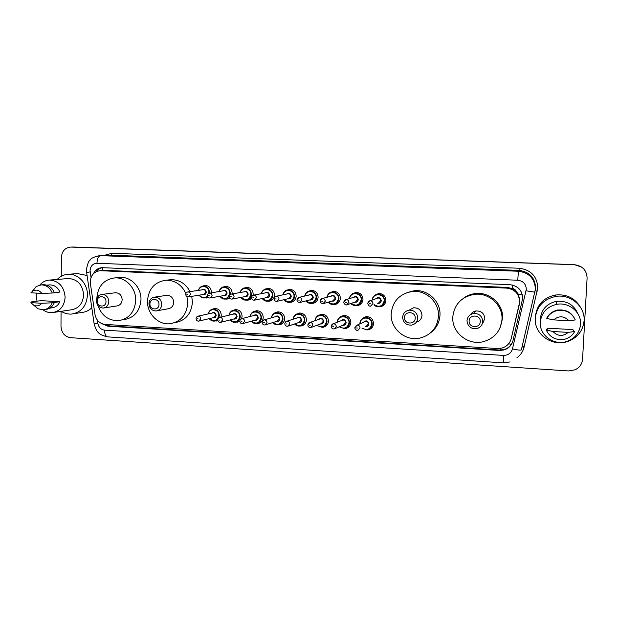 <?xml version="1.0" encoding="UTF-8"?>
<svg xmlns="http://www.w3.org/2000/svg" width="618" height="618" viewBox="0 0 618 618"><rect width="100%" height="100%" fill="white"/><g stroke="black" fill="none" stroke-linecap="round" stroke-linejoin="round"><path stroke-width="0.93" d="M361.769 319.089L365.972 316.655C370.584 316.648 373.11 318.973 373.558 323.623C373.202 326.992 371.403 329.062 368.158 329.827L366.953 329.912M339.583 317.443L343.438 315.435C347.949 315.458 350.429 317.76 350.862 322.357C350.514 325.732 348.722 327.787 345.485 328.529L344.226 328.591M317.66 315.922L321.213 314.23C325.64 314.276 328.065 316.57 328.49 321.105C328.15 324.489 326.366 326.536 323.144 327.246L321.839 327.293M296.007 314.5L299.297 313.04C303.639 313.117 306.018 315.396 306.443 319.869C306.103 323.253 304.326 325.292 301.12 325.98L299.784 326.01M274.608 313.148L277.691 311.866C281.939 311.966 284.28 314.23 284.697 318.656C284.365 322.04 282.604 324.064 279.413 324.728L278.054 324.744C275.952 324.944 274.191 324.226 272.754 322.573M253.473 311.851L256.377 310.715C260.549 310.831 262.843 313.079 263.26 317.459C262.928 320.835 261.182 322.851 258.015 323.492L256.624 323.5M232.6 310.607L235.35 309.579C239.452 309.718 241.708 311.951 242.117 316.277L241.607 318.679M239.73 321.128L235.504 322.264M211.989 309.394L214.616 308.452C218.641 308.614 220.858 310.831 221.267 315.11L220.904 317.127M217.837 320.595L214.67 321.051M351.858 294.23L355.798 292.422C360.201 292.584 362.596 294.902 362.975 299.375C362.588 302.92 360.673 305.022 357.243 305.678L355.504 305.64M329.757 292.87L333.341 291.372C337.66 291.557 340.008 293.867 340.394 298.285C340.008 301.823 338.108 303.909 334.693 304.543L333.002 304.496M307.903 291.611L311.202 290.344C315.443 290.545 317.745 292.832 318.123 297.204C317.745 300.742 315.868 302.82 312.476 303.43L310.815 303.368M286.304 290.429L289.371 289.332C293.535 289.548 295.798 291.82 296.176 296.146C295.806 299.676 293.936 301.738 290.576 302.333L288.93 302.256M374.207 295.736L378.579 293.48C383.067 293.627 385.508 295.96 385.895 300.487C385.501 304.033 383.569 306.142 380.116 306.822L378.332 306.791M264.967 289.301L267.841 288.328C271.928 288.56 274.16 290.815 274.531 295.095C274.168 298.618 272.322 300.672 268.992 301.244L267.355 301.159M243.894 288.22L246.605 287.339C250.622 287.586 252.816 289.827 253.195 294.06L253.048 295.28M251.534 298.27L247.702 300.17L246.08 300.078M223.083 287.169L225.663 286.373C229.618 286.621 231.773 288.845 232.144 293.04L232.067 293.944M229.657 298.015L226.721 299.12L225.091 299.012M202.542 286.149L205.006 285.408C208.892 285.671 211.024 287.88 211.387 292.036L211.348 292.685M208.204 297.443L204.396 297.961M370.607 328.884L370.167 328.791M511.179 338.741L519.962 300.873L518.355 294.176L516.169 291.31C515.427 289.603 514.106 288.668 512.198 288.498L512.384 285.014M519.29 304.102L519.607 301.831C519.174 293.836 514.871 289.255 506.714 288.112L100.008 270.692C93.256 271.789 90.058 276.122 90.39 283.701L94.979 314.392C96.261 320.302 99.614 323.647 105.052 324.419L497.498 348.521L501.963 348.058C506.814 346.543 509.896 343.392 511.217 338.594L519.653 303.098M512.198 288.498L516.169 291.31M511.967 288.482L507.231 287.416L104.844 270.36M101.846 323.662L107.864 326.204L499.383 350.46L503.94 349.973C508.676 348.452 511.689 345.338 512.971 340.649L522.697 298.27C522.264 290.344 518.008 285.817 509.92 284.689L102.117 267.664C98.27 267.911 95.411 269.865 93.534 273.535M61.244 276.269L61.344 257.567C61.908 251.178 65.044 247.679 70.761 247.069L574.369 264.72C582.465 265.786 586.706 270.213 587.1 278.007L582.558 359.251C582.094 364.072 579.614 367.586 575.111 369.788L568.568 370.947L70.498 337.683C64.697 336.648 61.53 332.878 60.989 326.374L61.066 311.333M71.982 247.053L574.253 264.628L581.631 267.092M96.037 271.711C97.706 269.44 99.869 268.088 102.511 267.656M512.855 341.113C511.387 345.354 508.467 348.173 504.087 349.549L499.553 350.035L109.316 325.91L104.681 324.388M70.761 247.069L574.369 264.72M73.48 247.03L574.253 264.628M535.273 318.239C536.694 306.505 543.461 299.251 555.574 296.47C570.306 293.674 585.331 306.366 584.087 320.757C582.983 330.9 577.482 337.814 567.594 341.515C551.959 347.1 533.898 333.952 535.273 318.239M535.458 316.269C536.841 304.829 543.438 297.752 555.242 295.041C566.582 293.867 575.064 298.054 580.688 307.602M540.302 322.202C541.445 312.677 546.907 306.729 556.694 304.35C568.931 301.823 581.584 312.345 580.549 324.326C579.614 332.816 574.964 338.548 566.613 341.522C553.79 345.848 539.19 335.026 540.302 322.202M540.379 319.367L540.402 318.502C541.492 309.402 546.706 303.716 556.053 301.437C566.412 300.379 573.674 304.442 577.822 313.612M547.224 329.541L547.154 328.189L572.956 329.595L573.427 330.978L574.647 331.503C572.616 335.265 569.487 337.791 565.269 339.081C556.393 340.788 550.043 337.737 546.196 329.942L546.181 329.479L547.224 329.541M568.266 332.368C562.898 336.679 557.807 336.401 552.979 331.526L568.266 332.368L574.647 331.503M552.979 331.526L546.196 329.942M550.599 313.349L557.475 309.966L565.223 310.522M553.597 319.892C558.919 315.551 564.025 315.813 568.9 320.688L553.597 319.892L546.799 318.486C549.093 314.222 552.708 311.557 557.637 310.491C565.918 309.533 571.797 312.685 575.288 319.954L568.9 320.688M546.799 318.486L546.775 318.085C549.062 313.836 552.654 311.186 557.56 310.128C565.748 309.17 571.596 312.275 575.08 319.452M469.132 321.036C469.162 314.037 480.843 314.632 480.263 321.63C480.201 328.645 468.537 327.996 469.132 321.036M467.007 320.703C467.455 316.802 469.641 314.407 473.55 313.511C479.166 313.388 482.225 316.061 482.743 321.545C482.318 325.323 480.24 327.702 476.501 328.676C470.738 328.977 467.579 326.319 467.007 320.703M482.233 323.948L484.821 318.718C484.319 313.419 481.36 310.839 475.937 310.962C473.573 311.395 471.789 312.615 470.568 314.624M452.793 317.034C454.284 304.388 461.445 296.833 474.292 294.361C488.792 292.283 503.067 305.199 501.978 319.614C500.727 330.97 494.562 338.316 483.469 341.646C468.112 345.802 451.634 332.453 452.793 317.034M463.013 298.594C466.605 295.813 470.692 294.137 475.273 293.581C489.572 291.526 503.639 304.249 502.565 318.455L499.97 328.05M404.504 317.575C404.496 310.723 415.721 311.287 415.203 318.146C415.18 325.029 403.979 324.404 404.504 317.575M402.635 317.266C403.067 313.334 405.23 310.97 409.116 310.174C414.392 310.182 417.266 312.816 417.753 318.077C417.328 321.908 415.25 324.257 411.503 325.122C406.111 325.246 403.152 322.627 402.635 317.266M416.339 322.156C419.746 321.19 421.63 318.942 421.994 315.412C421.53 310.336 418.749 307.795 413.643 307.787L409.155 310.166M391.179 313.797C392.623 301.128 399.668 293.689 412.33 291.472C426.103 289.803 439.444 302.364 438.494 316.285C437.243 327.895 430.993 335.18 419.761 338.146C405.238 341.453 390.197 328.513 391.179 313.797M406.961 292.615L414.168 290.746C427.756 289.1 440.912 301.468 439.977 315.195C439.522 322.341 436.501 328.119 430.924 332.53M149.935 303.956C149.795 297.644 159.297 298.123 158.988 304.442C159.104 310.777 149.626 310.251 149.935 303.956M148.953 303.716C149.293 299.861 151.232 297.66 154.755 297.103C158.988 297.366 161.321 299.8 161.754 304.396C161.414 308.189 159.514 310.39 156.06 310.985C151.773 310.784 149.401 308.359 148.953 303.716M157.181 310.784L168.158 308.761C171.518 308.181 173.364 306.049 173.704 302.372C173.287 297.915 171.016 295.566 166.899 295.311L165.987 295.443M186.953 296.609L187.741 303.114C186.675 314.817 180.827 321.684 170.213 323.716C158.44 325.292 146.976 313.759 147.455 300.997C148.575 288.737 154.801 281.816 166.134 280.209C175.087 280.294 181.669 284.713 185.879 293.465M168.791 279.923L171.055 279.684C179.413 279.707 185.74 283.677 190.043 291.611M191.758 296.362L192.407 302.279C191.348 313.836 185.562 320.618 175.064 322.619M97.258 301.144C97.096 294.933 106.257 295.404 105.987 301.607C106.134 307.834 96.987 307.316 97.258 301.144M96.439 300.904C96.763 297.096 98.641 294.933 102.063 294.407C106.118 294.693 108.359 297.08 108.791 301.569C108.474 305.331 106.628 307.494 103.268 308.05C99.166 307.818 96.887 305.439 96.439 300.904M104.125 307.918L116.779 305.956C120.054 305.408 121.846 303.314 122.163 299.668C121.754 295.311 119.568 293.002 115.62 292.731L114.917 292.816M96.817 298.649L96.817 298.332C97.86 286.219 103.886 279.406 114.894 277.884C125.802 277.165 136.138 288.251 135.721 300.379C134.716 312.005 129.023 318.772 118.641 320.672C108.559 320.827 101.607 315.705 97.798 305.3M118.648 277.552L120.386 277.397C131.178 276.679 141.391 287.625 140.974 299.599C139.977 311.078 134.338 317.76 124.079 319.637M57.173 279.452C60.317 276.2 64.079 274.469 68.443 274.261C78.378 273.666 87.771 283.925 87.447 295.141C86.543 306.072 81.29 312.376 71.673 314.052C67.965 314.33 64.473 313.411 61.19 311.317M77.497 273.604L86.914 275.458M37.041 301.198L36.199 295.636L36.385 293.102M39.853 285.029C42.464 281.939 45.709 280.286 49.571 280.07C58.926 280.896 64.11 286.597 65.122 297.158C64.403 306.142 60.116 311.302 52.26 312.646C48.938 312.863 45.863 311.928 43.021 309.842M67.524 278.61L68.59 278.517C77.652 279.313 82.657 284.782 83.615 294.94C82.905 303.577 78.741 308.544 71.14 309.842L54.013 312.384M30.9 302.658L41.769 303.26C39.56 305.895 36.902 306.551 33.797 305.238L30.9 302.658L31.912 301.692L41.321 300.68L59.869 301.692C58.154 305.408 55.435 307.463 51.696 307.872L49.764 308.143M59.869 301.692L54.353 302.534C52.553 306.729 49.571 309.062 45.431 309.525L44.55 309.649M54.353 302.534L52.229 302.805C50.421 307.022 47.431 309.363 43.275 309.827L38.022 308.761L33.843 305.261M52.229 302.805L41.769 303.26M54.353 292.677L59.923 292.075C57.791 287.347 54.415 284.952 49.803 284.883L48.953 284.96M91.75 307.818C88.93 310.553 85.632 312.098 81.862 312.445L73.936 313.697M30.923 292.816L32.623 291.178C36.068 289.309 39.127 290.043 41.8 293.38L30.923 292.816M32.097 291.572L36.168 286.543L41.197 284.883C46.327 284.983 50.012 287.694 52.275 293.025L54.399 292.793C52.151 287.486 48.474 284.79 43.368 284.682L42.464 284.767M41.8 293.38L52.275 293.025M500.194 350.066L500.256 348.413M508.614 343.801L511.341 344.288M109.1 325.895L108.953 324.659M518.355 294.176L522.426 294.971M102.387 270.529L102.642 267.664M507.231 287.416L506.714 288.112M511.704 337.065L511.217 338.594M106.257 270.305L100.672 270.699M97.397 320.163L97.899 323.508C98.749 327.409 100.958 329.61 104.542 330.136L503.392 355.412C508.066 355.381 511.086 353.21 512.461 348.892L526.304 289.294C526.018 284.002 523.168 280.981 517.753 280.232L96.964 263.253C92.824 263.546 90.537 265.972 90.089 270.545L91.024 277.482M98.95 255.589L518.409 271.24C529.163 272.692 534.825 278.679 535.397 289.201L521.36 349.865C520.711 350.383 517.745 350.058 512.461 348.892M104.21 255.373L111.92 253.287L519.205 268.243L519.05 270.406L518.409 271.24L517.753 280.232M86.489 272.638L90.182 271.858M519.205 268.243C530.97 269.819 537.158 276.362 537.784 287.872L524.064 347.2C522.967 351.58 520.58 355.118 516.887 357.807M535.335 290.027L535.59 287.888C535.034 277.644 529.526 271.82 519.05 270.406L109.834 255.172M71.047 247.076L74.06 247.03M96.964 263.253C97.235 258.633 98.494 256.053 100.749 255.52L111.024 255.157L111.92 253.287M522.055 346.907L524.064 347.2M535.242 290.784L537.312 291.132M94.152 323.871L97.899 323.508M104.542 330.136C104.666 334.168 105.686 336.416 107.602 336.872L503.307 362.843L510.113 361.924M503.392 355.412L503.307 362.843M526.088 290.8L534.972 292.19M522.179 346.397L524.134 346.806M499.553 350.035L499.383 350.46M109.316 325.91L107.864 326.204M483.299 322.835L482.588 322.766M471.681 314.052L471.464 313.388M372.16 300.07C372.592 296.71 374.462 294.747 377.768 294.176C382.001 294.307 384.303 296.509 384.666 300.781C384.296 304.118 382.48 306.111 379.22 306.752L373.929 304.829C374.253 305.817 376.014 306.458 379.22 306.752M374.276 304.697C379.251 307.656 382.557 306.35 384.172 300.788C384.728 293.38 372.816 292.553 372.507 299.946M375.976 298.718C378.618 296.825 380.371 297.467 381.244 300.649C380.904 302.673 379.722 303.585 377.698 303.376M378.548 303.052L380.75 300.657C380.603 298.934 379.676 298.054 377.969 298.015L376.872 298.401M372.955 303.585L370.653 306.095C369.51 306.536 368.552 305.64 367.772 303.415C368.189 301.684 368.946 300.819 370.043 300.819C371.827 300.866 372.793 301.785 372.955 303.585M369.471 303.592L370.344 303.631L369.471 303.592M367.718 303.322L370.043 300.819L376.841 298.417M357.189 292.453L354.879 293.11C352.36 293.04 350.514 294.886 349.355 298.649C349.888 295.458 351.727 293.612 354.879 293.11C359.027 293.264 361.283 295.443 361.646 299.66C361.275 303.005 359.475 304.983 356.231 305.601C354.122 305.771 352.337 305.068 350.885 303.477C351.209 304.566 352.994 305.269 356.231 305.601M351.217 303.368C356.153 306.543 359.467 305.307 361.151 299.668C361.677 292.499 350.298 291.418 349.68 298.548M353.172 297.482C355.775 295.767 357.467 296.455 358.262 299.529C357.915 301.592 356.717 302.488 354.67 302.217M347.671 304.543L355.582 301.916L357.768 299.537C357.613 297.845 356.71 296.964 355.041 296.918L354.114 297.196M348.923 302.395L346.644 304.883C345.315 305.624 343.199 302.403 343.809 302.225C344.265 300.464 345.022 299.606 346.072 299.645C347.818 299.699 348.768 300.618 348.923 302.395M345.431 302.395L346.296 302.441L345.431 302.395M343.77 302.14L346.072 299.645L354.091 297.204M334.817 291.426L332.314 292.051C330.004 291.881 328.189 293.635 326.86 297.32C327.47 294.261 329.294 292.507 332.314 292.051C336.385 292.221 338.594 294.392 338.958 298.564C338.594 301.901 336.802 303.871 333.589 304.465C331.433 304.62 329.641 303.855 328.212 302.179C330.097 304.126 330.197 304.156 333.589 304.465M328.537 302.086C333.419 305.431 336.725 304.265 338.455 298.571C338.965 291.588 328.019 290.321 327.185 297.235M330.676 296.3C333.226 294.724 334.871 295.435 335.613 298.432C335.25 300.518 334.044 301.399 331.997 301.082M323.878 303.438L332.94 300.804L335.111 298.44C334.964 296.764 334.068 295.891 332.43 295.837L322.465 298.494C324.172 298.556 325.107 299.467 325.261 301.221L322.998 303.693C321.19 303.438 320.263 302.557 320.201 301.059C320.672 299.29 321.422 298.432 322.465 298.494L320.178 300.966M321.762 301.221L322.611 301.267L321.762 301.221M304.689 296.061C305.362 293.11 307.154 291.426 310.066 291.008C314.06 291.202 316.231 293.357 316.594 297.474C316.231 300.811 314.462 302.766 311.271 303.345C309.093 303.484 307.3 302.673 305.895 300.927M306.204 300.842C311.032 304.334 314.323 303.214 316.084 297.482C316.57 290.661 306.003 289.263 305.006 295.983M308.482 295.165C310.985 293.697 312.584 294.423 313.28 297.351C312.917 299.452 311.711 300.317 309.657 299.954M300.464 302.326L310.63 299.707L312.778 297.351C312.631 295.698 311.758 294.832 310.151 294.771L299.205 297.351C300.881 297.428 301.793 298.332 301.947 300.062L299.715 302.519C298 302.356 297.08 301.484 296.949 299.908C297.459 298.108 298.208 297.258 299.205 297.351L296.949 299.815M298.44 300.062L299.274 300.109L298.44 300.062M290.962 289.425L288.127 289.989C286.142 289.672 284.38 291.294 282.835 294.848C283.538 291.99 285.307 290.367 288.127 289.989C292.051 290.19 294.191 292.329 294.547 296.408C294.191 299.738 292.438 301.677 289.27 302.233C287.076 302.364 285.292 301.522 283.917 299.715M284.218 299.645C288.977 303.237 292.252 302.163 294.037 296.416C294.5 289.726 284.257 288.22 283.137 294.786M286.59 294.052C289.054 292.669 290.614 293.411 291.271 296.277C290.9 298.394 289.695 299.251 287.648 298.849M277.42 301.221L288.637 298.618L290.761 296.285C290.614 294.647 289.757 293.789 288.181 293.72L287.602 293.836M278.988 298.927L276.771 301.368C275.118 301.267 274.207 300.402 274.044 298.772C274.554 296.972 275.304 296.122 276.292 296.238C277.938 296.316 278.834 297.212 278.988 298.927M275.474 298.927L276.292 298.965L275.474 298.927M269.471 288.444L266.497 288.977C264.689 288.575 262.951 290.143 261.283 293.681C262.017 290.9 263.755 289.332 266.497 288.977C270.352 289.193 272.453 291.317 272.808 295.35C272.461 298.672 270.723 300.603 267.586 301.144C265.385 301.252 263.616 300.387 262.264 298.533C263.878 300.541 265.655 301.414 267.586 301.144M262.55 298.479C267.246 302.163 270.499 301.12 272.299 295.358C272.739 288.784 262.781 287.208 261.576 293.627M264.998 292.971C267.416 291.665 268.938 292.414 269.572 295.226C269.193 297.351 267.988 298.2 265.956 297.76M254.732 300.109L266.953 297.552L269.054 295.234C268.915 293.612 268.065 292.762 266.52 292.677L253.712 295.134C255.327 295.219 256.207 296.107 256.362 297.799L254.168 300.232C252.43 300.016 251.526 299.158 251.472 297.66C251.989 295.852 252.739 295.01 253.712 295.134L251.881 296.254M252.839 297.799L253.65 297.837L252.839 297.799M240.039 292.553C240.788 289.834 242.495 288.312 245.168 287.98C248.954 288.212 251.024 290.321 251.379 294.315C251.039 297.621 249.317 299.545 246.203 300.07C244.01 300.163 242.248 299.274 240.927 297.389M241.198 297.335C245.84 301.09 249.054 300.085 250.862 294.315C251.287 287.849 241.584 286.211 240.317 292.507M243.701 291.912C246.072 290.661 247.563 291.418 248.173 294.183C247.795 296.323 246.597 297.158 244.573 296.694M232.399 299.012L245.578 296.501L247.656 294.191C247.517 292.592 246.682 291.742 245.161 291.657L244.72 291.735M230.012 294.709L231.464 294.044C233.048 294.137 233.913 295.018 234.067 296.694L231.904 299.104C230.359 299.097 229.471 298.247 229.224 296.555L225.13 299.012C222.936 299.089 221.19 298.177 219.892 296.261C221.607 298.432 223.353 299.344 225.13 299.012M230.537 296.694L231.341 296.733L230.537 296.694M227.347 286.52L224.133 286.999C222.565 286.505 220.873 287.988 219.066 291.457C219.838 288.799 221.522 287.316 224.133 286.999C227.857 287.239 229.896 289.332 230.244 293.287L230.058 294.662M220.155 296.223C224.728 300.031 227.918 299.058 229.726 293.287C230.128 286.922 220.657 285.23 219.344 291.41M222.689 290.877C225.022 289.68 226.482 290.437 227.076 293.164C226.698 295.304 225.508 296.122 223.492 295.636M210.39 297.93L224.496 295.458L226.551 293.171C226.412 291.58 225.593 290.738 224.095 290.653L223.708 290.715M212.098 295.605L209.958 298C208.459 298.031 207.578 297.188 207.3 295.474C207.857 293.65 208.606 292.824 209.533 292.978C211.093 293.071 211.943 293.944 212.098 295.605M208.567 295.597L209.355 295.643L208.567 295.597M208.397 293.38L223.693 290.715M198.409 290.383C199.174 287.779 200.835 286.327 203.384 286.034C207.045 286.281 209.054 288.359 209.402 292.275L209.347 292.994M207.532 296.555L204.342 297.961C202.156 298.031 200.433 297.103 199.158 295.172C200.526 297.165 202.264 298.1 204.342 297.961M199.405 295.126C201.854 298.038 204.504 298.347 207.362 296.053M208.799 293.156L208.876 292.275C209.27 285.995 200.008 284.265 198.656 290.344M201.962 289.857C204.257 288.699 205.694 289.463 206.265 292.152C205.894 294.292 204.705 295.11 202.712 294.601M188.714 296.849L203.708 294.438L205.74 292.159C205.601 290.584 204.797 289.749 203.322 289.657L187.926 291.92C189.456 292.02 190.298 292.886 190.444 294.531L188.328 296.91C186.86 296.957 185.987 296.122 185.694 294.4C185.755 293.094 186.497 292.268 187.926 291.92L187.022 292.183M186.906 294.523L187.687 294.562L186.906 294.523M359.885 323.338C360.224 320.093 361.978 318.139 365.13 317.467C369.471 317.451 371.851 319.645 372.275 324.033C371.943 327.208 370.244 329.155 367.185 329.873L362.04 328.351L367.185 329.873M362.349 328.197C367.223 330.707 370.367 329.324 371.781 324.048C372.314 316.532 360.178 315.891 360.217 323.399L360.209 323.708M363.484 322.21C366.065 320.016 367.864 320.572 368.876 323.886C368.591 325.794 367.486 326.698 365.578 326.613M366.327 326.242L368.382 323.902C368.212 322.14 367.254 321.26 365.508 321.275L364.257 321.847M354.856 327.633L357.034 325.176C358.857 325.161 359.861 326.08 360.039 327.926L357.892 330.383C356.547 331.279 354.222 327.834 354.91 327.749L357.034 325.176L364.234 321.862M357.428 328.019L356.563 327.973L357.428 328.019M367.1 316.601L365.13 317.467C362.442 317.66 360.703 319.622 359.892 323.361L359.885 323.353M337.266 322.071C337.606 318.826 339.344 316.879 342.48 316.231C346.729 316.246 349.062 318.424 349.479 322.758C349.147 325.941 347.463 327.872 344.404 328.567L339.174 326.837L344.404 328.567M339.491 326.706C344.334 329.448 347.494 328.135 348.977 322.774C349.494 315.319 337.552 314.662 337.582 322.109M340.904 320.781C343.461 318.803 345.207 319.413 346.119 322.611C345.817 324.55 344.705 325.447 342.774 325.3M335.288 328.498L343.577 324.952L345.624 322.627C345.454 320.881 344.512 320.016 342.805 320.016L341.731 320.448M331.155 326.265L333.311 323.824C335.103 323.824 336.084 324.736 336.262 326.559L334.122 329C332.26 328.822 331.279 327.957 331.186 326.389C331.565 324.72 332.275 323.863 333.311 323.824L341.7 320.456M333.627 326.652L332.77 326.598L333.627 326.652M322.526 314.207L320.147 315.01C317.752 314.956 316.03 316.856 314.979 320.711C315.35 317.521 317.073 315.62 320.147 315.01C324.311 315.056 326.598 317.219 327.007 321.491C326.683 324.682 325.006 326.613 321.963 327.277L316.686 325.377L321.963 327.277M316.995 325.261C321.8 328.197 324.968 326.945 326.505 321.507C326.999 314.276 315.551 313.38 315.28 320.603M318.625 319.413C321.159 317.598 322.843 318.247 323.685 321.352C323.376 323.322 322.248 324.203 320.309 324.002M311.727 327.254L321.151 323.685L323.183 321.368C323.021 319.645 322.102 318.788 320.425 318.772L319.498 319.104M307.803 324.921L309.95 322.496C311.696 322.511 312.662 323.415 312.832 325.215L310.715 327.64C308.954 327.571 307.988 326.713 307.818 325.045C308.243 323.338 308.954 322.488 309.95 322.496L319.467 319.112M310.174 325.3L309.34 325.253L310.174 325.3M300.68 313.04L298.131 313.813C295.883 313.689 294.176 315.504 293.009 319.251C293.465 316.177 295.172 314.369 298.131 313.813C302.21 313.882 304.458 316.03 304.859 320.255C304.535 323.438 302.866 325.362 299.846 326.003C297.776 326.219 296.007 325.539 294.554 323.956C296.169 325.616 297.938 326.304 299.846 326.003M294.848 323.855C299.606 326.945 302.774 325.748 304.35 320.263C304.829 313.218 293.789 312.136 293.311 319.158M296.655 318.092C299.143 316.408 300.788 317.088 301.576 320.109C301.252 322.102 300.124 322.975 298.17 322.727M288.536 325.995L299.05 322.434L301.066 320.124C300.904 318.432 300 317.567 298.363 317.552L297.552 317.806M286.93 321.19C288.645 321.213 289.587 322.109 289.757 323.886L287.656 326.296C285.972 326.289 285.022 325.431 284.798 323.724C285.238 322.009 285.949 321.159 286.93 321.19L297.528 317.814M287.084 323.971L286.258 323.917L287.084 323.971M279.127 311.889L276.416 312.631C274.377 312.391 272.685 314.137 271.356 317.853C271.866 314.879 273.558 313.141 276.416 312.631C280.425 312.723 282.627 314.856 283.021 319.027C282.704 322.217 281.051 324.126 278.046 324.744C276.215 325.083 274.446 324.357 272.747 322.573M273.04 322.488C277.752 325.709 280.904 324.558 282.511 319.042C282.967 312.144 272.299 310.931 271.642 317.768M274.979 316.81C277.436 315.234 279.027 315.929 279.776 318.888C279.444 320.896 278.309 321.762 276.362 321.468M265.709 324.736L277.258 321.198L279.266 318.903C279.104 317.227 278.216 316.37 276.601 316.346L275.898 316.547M262.264 321.561L264.249 319.9C265.925 319.931 266.852 320.827 267.022 322.581L264.937 324.975C263.322 325.014 262.38 324.164 262.117 322.426C262.588 320.672 263.299 319.83 264.249 319.9L275.875 316.555M264.326 322.658L263.515 322.611L264.326 322.658M257.868 310.754L255.002 311.464C253.079 311.178 251.41 312.863 250.004 316.501C250.56 313.62 252.229 311.935 255.002 311.464C258.934 311.58 261.097 313.697 261.491 317.822C261.182 321.005 259.537 322.905 256.547 323.508C254.446 323.693 252.692 322.936 251.287 321.229M251.557 321.151C256.215 324.481 259.351 323.376 260.974 317.83C261.414 311.078 251.062 309.749 250.282 316.431M253.604 315.559C256.014 314.075 257.567 314.786 258.278 317.683C257.945 319.707 256.81 320.557 254.863 320.232M243.229 323.477L255.775 319.977L257.76 317.698C257.606 316.037 256.733 315.195 255.157 315.157L254.531 315.319M240.17 319.753L241.901 318.625C243.546 318.672 244.45 319.552 244.62 321.29L242.55 323.67C241.005 323.762 240.078 322.913 239.769 321.144C240.248 319.39 240.958 318.548 241.901 318.625L254.508 315.319M241.908 321.368L241.105 321.321L241.908 321.368M228.954 315.195C229.541 312.384 231.186 310.761 233.882 310.321C237.745 310.445 239.869 312.553 240.255 316.632C239.954 319.815 238.324 321.7 235.358 322.287C233.249 322.457 231.503 321.661 230.128 319.915C232.028 321.947 233.782 322.735 235.358 322.287M230.383 319.846C234.987 323.268 238.108 322.202 239.745 316.64C240.163 310.004 230.105 308.591 229.216 315.134M232.507 314.338C234.879 312.932 236.4 313.65 237.08 316.493C236.748 318.533 235.612 319.367 233.666 319.012M221.097 322.233L234.593 318.772L236.563 316.509C236.408 314.871 235.551 314.029 233.998 313.983L233.449 314.114M218.417 318.131L219.869 317.374C221.491 317.428 222.38 318.309 222.542 320.016L220.495 322.387C218.988 322.496 218.069 321.661 217.737 319.877C218.224 318.123 218.934 317.289 219.869 317.374L233.426 314.122M219.815 320.093L219.019 320.047L219.815 320.093M216.176 308.529L213.055 309.185C211.433 308.745 209.811 310.321 208.173 313.921C208.799 311.178 210.421 309.603 213.055 309.185C216.848 309.332 218.934 311.418 219.32 315.458L218.826 317.768M209.517 318.571C214.06 322.071 217.157 321.036 218.803 315.466C219.205 308.938 209.402 307.455 208.436 313.867M211.704 313.141C214.037 311.796 215.528 312.523 216.176 315.319C215.844 317.366 214.709 318.193 212.777 317.806M199.297 320.989L213.704 317.582L215.659 315.334C215.504 313.712 214.662 312.878 213.133 312.824L198.162 316.146C199.745 316.2 200.626 317.073 200.788 318.764L198.757 321.121C197.281 321.244 196.369 320.418 196.03 318.633C196.547 316.856 197.258 316.03 198.162 316.146L196.957 316.655M198.038 318.834L197.258 318.795L198.038 318.834M217.791 319.375L214.469 321.074C212.353 321.229 210.622 320.418 209.27 318.633M368.158 329.827L371.681 328.011M345.485 328.529L348.544 327.154M323.144 327.246L325.802 326.18M301.12 325.98L303.446 325.145M279.413 324.728L281.46 324.071M258.015 323.492L259.823 322.967M236.918 322.279L238.517 321.847M216.115 321.074L217.536 320.727M357.243 305.678L359.985 304.705M334.693 304.543L337.034 303.817M312.476 303.43L314.485 302.874M290.576 302.333L292.322 301.901M380.116 306.822L383.361 305.485M268.992 301.244L270.506 300.904M247.702 300.17L249.039 299.9M226.721 299.12L227.895 298.896M206.018 298.077L207.069 297.891M105.601 270.305L100.008 270.692M109.811 255.172L100.178 255.512C94.145 256.802 90.861 258.278 90.321 259.946C88.768 260.564 87.432 263.994 86.311 270.236L94.16 323.94C95.597 328.838 97.057 331.758 98.556 332.7C99.49 334.276 102.511 335.659 107.602 336.872M504.087 349.549L503.94 349.973M73.774 247.022L72.267 247.046M555.574 296.47L555.242 295.041M556.694 304.35L556.053 301.437M473.55 313.511L475.937 310.962M474.292 294.361L475.273 293.581M409.116 310.174L413.643 307.787M412.33 291.472L414.168 290.746M154.755 297.103L166.899 295.311M166.134 280.209L171.055 279.684M102.063 294.407L115.62 292.731M114.894 277.884L120.386 277.397M68.443 274.261L78.733 273.519M49.571 280.07L68.59 278.517M33.797 305.238L38.022 308.761M46.813 285.153L49.803 284.883M32.623 291.178L36.168 286.543M41.197 284.883L43.368 284.682M372.175 300.062C372.685 296.632 374.547 294.67 377.768 294.176L379.861 293.488M311.271 303.345C309.232 303.554 307.432 302.75 305.887 300.927M304.697 296.053C306.173 292.422 307.957 290.746 310.066 291.008L312.739 290.421M289.27 302.233C287.277 302.472 285.485 301.63 283.909 299.715M287.579 293.844L276.292 296.238M269.008 300.827L271.866 300.194M246.203 300.07C244.349 300.363 242.58 299.475 240.912 297.389M244.697 291.742L231.464 294.044C230.522 293.898 229.78 294.732 229.224 296.555M247.455 299.815L250.452 299.205M240.031 292.553C241.746 289.077 243.453 287.555 245.168 287.98L248.266 287.478M226.234 298.803L229.355 298.224M205.323 297.791L208.065 297.32M198.393 290.383C199.29 287.679 200.95 286.227 203.384 286.034L206.706 285.578M344.666 315.396L342.48 316.231C339.908 316.3 338.17 318.255 337.274 322.094M251.271 321.229C253.086 323.144 254.848 323.902 256.547 323.508M236.879 309.633L233.882 310.321C232.121 309.95 230.475 311.572 228.946 315.195M236.856 321.885L239.714 321.113M215.806 320.75L217.768 320.263M209.255 318.641C210.715 320.472 212.453 321.29 214.469 321.074"/></g></svg>
